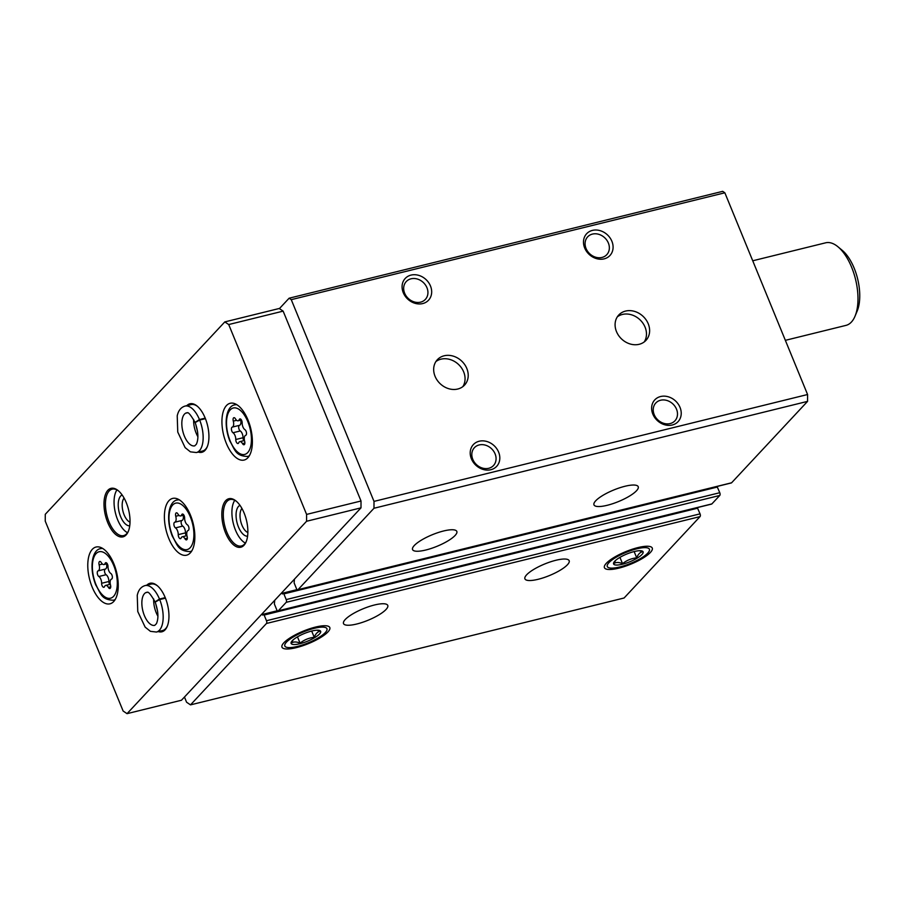 <?xml version="1.0" encoding="UTF-8"?>
<svg xmlns="http://www.w3.org/2000/svg" width="905" height="905" viewBox="0 0 905 905"><rect width="100%" height="100%" fill="white"/><g stroke="black" fill="none" stroke-linecap="round" stroke-linejoin="round"><path stroke-width="1.36" d="M607.221 505.295A23.915 6.256 -22.3 0 1 593.974 504.866A23.915 6.256 -22.3 0 1 613.726 490.001A23.915 6.256 -22.3 0 1 638.229 486.709A23.915 6.256 -22.3 0 1 607.221 505.295M425.814 550.014A23.915 6.256 -22.3 0 1 412.556 549.573A23.915 6.256 -22.3 0 1 432.319 534.719A23.915 6.256 -22.3 0 1 456.821 531.427A23.915 6.256 -22.3 0 1 425.814 550.014M731.014 482.919A2.127 1.018 -103.8 0 0 731.331 482.942A2.127 1.018 -103.8 0 0 731.602 482.784L807.554 401.379L373.98 508.259L374.003 501.393L291.263 299.657L289.114 298.209L279.407 308.616M294.442 579.177L294.125 582.899L296.455 588.601A2.127 1.018 -103.8 0 0 297.756 589.811A2.127 1.018 -103.8 0 0 298.028 589.653L373.98 508.259M711.285 504.062A2.127 1.018 -103.8 0 0 711.601 504.085A2.127 1.018 -103.8 0 0 711.873 503.915L719.769 495.465A2.127 1.018 -103.8 0 0 719.78 492.716L717.043 486.471M274.713 600.32L274.396 604.042L276.726 609.744A2.127 1.018 -103.8 0 0 278.027 610.954A2.127 1.018 -103.8 0 0 278.299 610.796L286.195 602.334A2.127 1.018 -103.8 0 0 286.195 599.585L283.865 593.895L283.22 593.284L282.451 593.974L281.613 592.922M538.17 579.291A23.915 6.256 -22.3 0 1 524.923 578.861A23.915 6.256 -22.3 0 1 544.674 563.996A23.915 6.256 -22.3 0 1 569.177 560.704A23.915 6.256 -22.3 0 1 538.17 579.291M356.762 624.009A23.915 6.256 -22.3 0 1 343.504 623.568A23.915 6.256 -22.3 0 1 363.267 608.714A23.915 6.256 -22.3 0 1 387.77 605.422A23.915 6.256 -22.3 0 1 356.762 624.009M637.946 547.593A25.849 6.754 157.7 0 0 604.631 565.636A25.849 6.754 157.7 0 0 630.909 564.132A25.849 6.754 157.7 0 0 650.684 546.744A25.849 6.754 157.7 0 0 637.946 547.593M315.483 627.086A25.849 6.754 157.7 0 0 282.168 645.118A25.849 6.754 157.7 0 0 308.447 643.613A25.849 6.754 157.7 0 0 328.221 626.226A25.849 6.754 157.7 0 0 315.483 627.086M184.462 697.042L186.588 702.235L190.514 704.871L624.088 598.001L700.04 516.608A2.127 1.018 -103.8 0 0 700.051 513.859L697.314 507.615M190.514 704.871L266.466 623.477A2.127 1.018 -103.8 0 0 266.477 620.728L264.136 615.038L263.491 614.427L262.722 615.117L261.884 614.054M648.229 323.775A18.598 15.611 -137 0 1 645.955 340.382A18.598 15.611 -137 0 1 621.712 339.103A18.598 15.611 -137 0 1 618.76 314.997A18.598 15.611 -137 0 1 648.229 323.775M466.822 368.493A18.598 15.611 -137 0 1 464.548 385.1A18.598 15.611 -137 0 1 440.294 383.822A18.598 15.611 -137 0 1 437.341 359.715A18.598 15.611 -137 0 1 466.822 368.493M672.268 424.999A15.951 13.383 -137 0 1 651.724 406.549A15.951 13.383 -137 0 1 675.288 400.734A15.951 13.383 -137 0 1 672.268 424.999M611.893 241.273A15.951 13.383 -137 0 1 596.542 258.638A15.951 13.383 -137 0 1 586.429 233.965A15.951 13.383 -137 0 1 611.893 241.273M490.849 469.718A15.951 13.383 -137 0 1 470.306 451.267A15.951 13.383 -137 0 1 493.881 445.452A15.951 13.383 -137 0 1 490.849 469.718M430.486 285.991A15.951 13.383 -137 0 1 415.135 303.345A15.951 13.383 -137 0 1 405.01 278.683A15.951 13.383 -137 0 1 430.486 285.991M807.554 401.379L807.577 394.523L374.003 501.393M807.577 394.523L724.848 192.788L291.263 299.657M724.848 192.788L722.688 191.34L289.114 298.209M426.956 287.733A13.066 10.962 -137 0 1 425.361 299.397A13.066 10.962 -137 0 1 408.325 298.503A13.066 10.962 -137 0 1 406.255 281.568A13.066 10.962 -137 0 1 426.956 287.733M488.734 468.292A13.066 10.962 -137 0 1 474.333 462.172A13.066 10.962 -137 0 1 474.39 447.704A13.066 10.962 -137 0 1 491.426 448.609A13.066 10.962 -137 0 1 493.497 465.532A13.066 10.962 -137 0 1 488.734 468.292M608.375 243.026A13.066 10.962 -137 0 1 606.769 254.69A13.066 10.962 -137 0 1 589.743 253.785A13.066 10.962 -137 0 1 587.662 236.85A13.066 10.962 -137 0 1 608.375 243.026M670.141 423.574A13.066 10.962 -137 0 1 655.74 417.465A13.066 10.962 -137 0 1 655.808 402.997A13.066 10.962 -137 0 1 672.834 403.89A13.066 10.962 -137 0 1 674.915 420.825A13.066 10.962 -137 0 1 670.141 423.574M435.916 361.548A18.598 15.611 -137 0 1 463.665 371.876A18.598 15.611 -137 0 1 462.817 386.65M617.323 316.829A18.598 15.611 -137 0 1 645.073 327.158A18.598 15.611 -137 0 1 644.236 341.932M168.771 538.43A29.232 13.948 -103.8 0 0 186.611 555.184A29.232 13.948 -103.8 0 0 193.161 523.463A29.232 13.948 -103.8 0 0 172.629 498.417A29.232 13.948 -103.8 0 0 168.771 538.43M226.307 443.292A29.232 13.948 -103.8 0 0 244.158 460.045A29.232 13.948 -103.8 0 0 250.696 428.325A29.232 13.948 -103.8 0 0 230.164 403.279A29.232 13.948 -103.8 0 0 226.307 443.292M92.152 587.051A29.232 13.948 -103.8 0 0 110.003 603.816A29.232 13.948 -103.8 0 0 116.553 572.084A29.232 13.948 -103.8 0 0 96.009 547.039A29.232 13.948 -103.8 0 0 92.152 587.051M198.297 452.081A24.978 11.923 -103.8 0 0 207.211 446.855A24.978 11.923 -103.8 0 0 197.177 406.119A24.978 11.923 -103.8 0 0 186.849 405.632M107.729 522.536A24.978 11.923 -103.8 0 0 128.306 531.416A24.978 11.923 -103.8 0 0 118.261 490.68A24.978 11.923 -103.8 0 0 105.24 495.012A24.978 11.923 -103.8 0 0 107.729 522.536M225.571 532.909A24.978 11.923 -103.8 0 0 246.149 541.79A24.978 11.923 -103.8 0 0 236.103 501.053A24.978 11.923 -103.8 0 0 223.083 505.375A24.978 11.923 -103.8 0 0 225.571 532.909M158.318 631.588A24.978 11.923 -103.8 0 0 167.233 626.362A24.978 11.923 -103.8 0 0 157.199 585.614A24.978 11.923 -103.8 0 0 146.87 585.139M306.591 514.413L228.716 324.544L224.802 321.909L45.273 514.3L45.25 521.156L123.125 711.025L127.039 713.66L306.569 521.269L306.591 514.413L361.016 500.997L283.141 311.128L228.716 324.544M283.141 311.128L279.226 308.492L224.802 321.909M306.569 521.269L360.993 507.852L181.464 700.244L127.039 713.66M360.993 507.852L361.016 500.997M165.219 597.628L159.484 599.042A23.915 11.414 -103.8 0 0 144.992 585.603C140.965 586.859 138.375 590.105 137.243 595.354L137.775 611.565L145.151 627.131L150.434 631.339L156.441 632.041L162.561 630.536A23.915 11.414 -103.8 0 0 167.448 625.83M157.628 585.988A23.915 11.414 -103.8 0 0 151.112 584.087L144.992 585.603M241.929 508.463A13.066 6.233 -103.8 0 0 241.974 525.217A13.066 6.233 -103.8 0 0 247.857 532.513M239.972 505.341A15.951 7.613 -103.8 0 0 238.445 526.97A15.951 7.613 -103.8 0 0 247.574 536.201M234.791 500.284A23.915 11.414 -103.8 0 0 235.492 530.138A23.915 11.414 -103.8 0 0 245.334 543.079M236.533 501.427A23.915 11.414 -103.8 0 0 230.028 499.526A23.915 11.414 -103.8 0 0 226.872 532.264A23.915 11.414 -103.8 0 0 241.477 545.964A23.915 11.414 -103.8 0 0 246.364 541.258M124.087 498.101A13.066 6.233 -103.8 0 0 124.132 514.843A13.066 6.233 -103.8 0 0 130.015 522.151M122.118 494.967A15.951 7.613 -103.8 0 0 120.603 516.597A15.951 7.613 -103.8 0 0 129.732 525.828M116.937 489.922A23.915 11.414 -103.8 0 0 117.639 519.764A23.915 11.414 -103.8 0 0 127.492 532.717M118.691 491.053A23.915 11.414 -103.8 0 0 112.175 489.153A23.915 11.414 -103.8 0 0 109.03 521.891A23.915 11.414 -103.8 0 0 123.623 535.602A23.915 11.414 -103.8 0 0 128.51 530.896M205.197 418.133L199.462 419.547A23.915 11.414 -103.8 0 0 184.971 406.096C180.932 407.352 178.353 410.61 177.222 415.848L177.753 432.058L185.129 447.624L190.412 451.844L196.419 452.545L202.539 451.029A23.915 11.414 -103.8 0 0 207.426 446.323M197.607 406.492A23.915 11.414 -103.8 0 0 191.091 404.592L184.971 406.096M785.359 340.337L845.994 325.381A42.524 20.295 -103.8 0 0 855.055 316.139A42.524 20.295 -103.8 0 0 837.973 246.794A42.524 20.295 -103.8 0 0 825.643 242.811L752.734 260.787M855.055 316.139L857.193 311.015A37.207 17.749 -103.8 0 0 842.238 250.334L837.973 246.794M111.553 579.087A2.975 1.425 -103.8 0 0 112.333 576.496A2.975 1.425 -103.8 0 0 110.795 573.453A5.204 2.489 -103.8 0 1 108.012 566.688A2.975 1.425 -103.8 0 0 105.749 562.672A2.975 1.425 -103.8 0 0 105.104 563.351A5.204 2.489 -103.8 0 1 103.973 564.55A5.204 2.489 -103.8 0 1 101.281 562.582A2.975 1.425 -103.8 0 0 99.742 561.462A2.975 1.425 -103.8 0 0 99.131 564.89A5.204 2.489 -103.8 0 1 98.079 570.874A2.975 1.425 -103.8 0 0 97.31 573.465A2.975 1.425 -103.8 0 0 98.849 576.508A5.204 2.489 -103.8 0 1 101.62 583.273A2.975 1.425 -103.8 0 0 103.883 587.288A2.975 1.425 -103.8 0 0 104.539 586.61A5.204 2.489 -103.8 0 1 105.67 585.411A5.204 2.489 -103.8 0 1 108.362 587.379A2.975 1.425 -103.8 0 0 109.89 588.499A2.975 1.425 -103.8 0 0 110.512 585.071A5.204 2.489 -103.8 0 1 111.553 579.087M109.641 584.426A2.975 1.425 -103.8 0 1 108.883 581.485A5.204 2.489 -103.8 0 0 106.1 574.72A2.975 1.425 -103.8 0 1 104.561 571.677A2.975 1.425 -103.8 0 1 105.342 569.087A5.204 2.489 -103.8 0 0 106.586 563.906M245.708 435.316A2.975 1.425 -103.8 0 0 246.477 432.737A2.975 1.425 -103.8 0 0 244.938 429.683A5.204 2.489 -103.8 0 1 242.167 422.918A2.975 1.425 -103.8 0 0 239.904 418.913A2.975 1.425 -103.8 0 0 239.259 419.592A5.204 2.489 -103.8 0 1 238.117 420.791A5.204 2.489 -103.8 0 1 235.436 418.823A2.975 1.425 -103.8 0 0 233.897 417.691A2.975 1.425 -103.8 0 0 233.286 421.119A5.204 2.489 -103.8 0 1 232.234 427.115A2.975 1.425 -103.8 0 0 231.465 429.694A2.975 1.425 -103.8 0 0 232.992 432.748A5.204 2.489 -103.8 0 1 235.775 439.513A2.975 1.425 -103.8 0 0 238.038 443.529A2.975 1.425 -103.8 0 0 238.682 442.839A5.204 2.489 -103.8 0 1 239.825 441.651A5.204 2.489 -103.8 0 1 242.506 443.62A2.975 1.425 -103.8 0 0 244.045 444.74A2.975 1.425 -103.8 0 0 244.655 441.312A5.204 2.489 -103.8 0 1 245.708 435.316M243.784 440.667A2.975 1.425 -103.8 0 1 243.026 437.726A5.204 2.489 -103.8 0 0 240.255 430.961A2.975 1.425 -103.8 0 1 238.716 427.907A2.975 1.425 -103.8 0 1 239.486 425.327A5.204 2.489 -103.8 0 0 240.73 420.146M188.172 530.454A2.975 1.425 -103.8 0 0 188.941 527.875A2.975 1.425 -103.8 0 0 187.403 524.832A5.204 2.489 -103.8 0 1 184.631 518.056A2.975 1.425 -103.8 0 0 182.369 514.051A2.975 1.425 -103.8 0 0 181.724 514.73A5.204 2.489 -103.8 0 1 180.581 515.929A5.204 2.489 -103.8 0 1 177.9 513.961A2.975 1.425 -103.8 0 0 176.362 512.83A2.975 1.425 -103.8 0 0 175.751 516.269A5.204 2.489 -103.8 0 1 174.699 522.253A2.975 1.425 -103.8 0 0 173.93 524.843A2.975 1.425 -103.8 0 0 175.457 527.887A5.204 2.489 -103.8 0 1 178.24 534.651A2.975 1.425 -103.8 0 0 180.502 538.667A2.975 1.425 -103.8 0 0 181.147 537.977A5.204 2.489 -103.8 0 1 182.278 536.789A5.204 2.489 -103.8 0 1 184.971 538.758A2.975 1.425 -103.8 0 0 186.509 539.878A2.975 1.425 -103.8 0 0 187.12 536.45A5.204 2.489 -103.8 0 1 188.172 530.454M186.249 535.805A2.975 1.425 -103.8 0 1 185.491 532.864A5.204 2.489 -103.8 0 0 182.72 526.099A2.975 1.425 -103.8 0 1 181.181 523.045A2.975 1.425 -103.8 0 1 181.95 520.466A5.204 2.489 -103.8 0 0 183.195 515.284M165.434 598.16L159.699 599.574L155.162 602.097C158.341 611.18 158.76 618.387 156.418 623.692L154.789 625.332A17.014 8.111 -103.8 0 1 142.832 610.762A17.014 8.111 -103.8 0 1 146.644 592.311C147.323 593.759 146.836 587.515 155.072 601.893L159.484 599.042M205.412 418.653L199.677 420.067L195.141 422.59C198.319 431.685 198.738 438.88 196.396 444.197L194.767 445.837A17.014 8.111 -103.8 0 1 182.81 431.266A17.014 8.111 -103.8 0 1 186.622 412.804C187.301 414.252 186.815 408.019 195.05 422.386L199.462 419.547M297.44 646.419A22.761 5.95 -22.3 0 1 286.218 647.166A22.761 5.95 -22.3 0 1 303.627 631.86A22.761 5.95 -22.3 0 1 326.773 630.536A22.761 5.95 -22.3 0 1 297.44 646.419M299.962 643.704A15.951 4.163 -22.3 0 1 292.111 640.898A15.951 4.163 -22.3 0 1 304.306 633.511A15.951 4.163 -22.3 0 1 318.175 630.208A15.951 4.163 -22.3 0 1 317.304 635.91A15.951 4.163 -22.3 0 1 299.962 643.704M293.096 639.925L291.568 642.901C293.82 641.6 296.659 641.679 300.064 643.161C304.204 639.824 308.933 637.878 314.25 637.312C315.574 633.885 317.474 631.848 319.94 631.204L317.553 630.378M311.682 631.057L314.25 637.312M297.474 636.849L300.064 643.161M619.902 566.937A22.761 5.95 -22.3 0 1 608.68 567.684A22.761 5.95 -22.3 0 1 626.09 552.378A22.761 5.95 -22.3 0 1 649.236 551.055A22.761 5.95 -22.3 0 1 619.902 566.937M622.425 564.222A15.951 4.163 -22.3 0 1 614.574 561.417A15.951 4.163 -22.3 0 1 626.769 554.03A15.951 4.163 -22.3 0 1 640.638 550.726A15.951 4.163 -22.3 0 1 639.756 556.428A15.951 4.163 -22.3 0 1 622.425 564.222M615.558 560.444L614.031 563.419C616.282 562.107 619.111 562.197 622.527 563.679C626.667 560.342 631.396 558.396 636.713 557.831C638.036 554.403 639.937 552.367 642.403 551.722L640.016 550.896M634.145 551.564L636.713 557.831M619.936 557.367L622.527 563.679M731.602 482.784L298.028 589.653M719.769 495.465L286.195 602.334M711.873 503.915L278.299 610.796M700.04 516.608L266.466 623.477M700.051 513.859L266.477 620.728M697.71 508.169L264.136 615.038M277.778 610.954L263.649 614.438M277.382 610.739L262.077 614.506M719.78 492.716L286.195 599.585M717.439 487.026L283.865 593.895M297.507 589.811L283.378 593.295M297.112 589.596L281.806 593.375M95.941 584.494A23.915 11.414 -103.8 0 0 116.847 588.725A23.915 11.414 -103.8 0 0 101.677 551.722A23.915 11.414 -103.8 0 0 95.941 584.494M115.003 599.845L113.442 600.23A26.573 12.681 -103.8 0 0 115.229 599.472M102.661 548.453A26.573 12.681 -103.8 0 0 100.727 548.622C92.276 549.539 88.758 567.322 95.749 584.947C100.76 593.08 100.908 599.8 113.442 600.23M106.643 562.978L105.104 563.351M102.457 564.064L99.131 564.89M105.342 569.087L98.079 570.874M106.1 574.72L98.849 576.508M108.883 581.485L101.62 583.273M110.727 586.791L108.362 587.379M230.096 440.735A23.915 11.414 -103.8 0 0 250.99 444.955A23.915 11.414 -103.8 0 0 235.82 407.963A23.915 11.414 -103.8 0 0 230.096 440.735M249.158 456.075L247.597 456.459A26.573 12.681 -103.8 0 0 249.384 455.701M236.805 404.693A26.573 12.681 -103.8 0 0 234.881 404.852C226.431 405.779 222.901 423.563 229.904 441.176C234.915 449.321 235.051 456.041 247.597 456.459M240.798 419.207L239.259 419.592M236.612 420.305L233.286 421.119M239.486 425.327L232.234 427.115M240.255 430.961L232.992 432.748M243.026 437.726L235.775 439.513M244.882 443.031L242.506 443.62M172.561 535.873A23.915 11.414 -103.8 0 0 193.455 540.104A23.915 11.414 -103.8 0 0 178.285 503.101A23.915 11.414 -103.8 0 0 172.561 535.873M191.622 551.213L190.061 551.598A26.573 12.681 -103.8 0 0 191.849 550.851M179.269 499.832A26.573 12.681 -103.8 0 0 177.346 499.99C168.896 500.918 165.366 518.701 172.369 536.326C177.38 544.459 177.516 551.179 190.061 551.598M183.263 514.357L181.724 514.73M179.077 515.443L175.751 516.269M181.95 520.466L174.699 522.253M182.72 526.099L175.457 527.887M185.491 532.864L178.24 534.651M187.346 538.17L184.971 538.758M156.441 632.041A23.915 11.414 -103.8 0 0 159.699 599.574M153.669 598.918A17.014 8.111 -103.8 0 0 157.934 616.226M196.419 452.545A23.915 11.414 -103.8 0 0 199.677 420.067M193.636 419.411A17.014 8.111 -103.8 0 0 197.912 436.719M277.688 610.932L263.491 614.427M711.601 504.085L278.027 610.954M297.417 589.789L283.22 593.284M731.331 482.942L297.756 589.811M102.288 548.238L100.727 548.622M107.254 563.736L103.973 564.55M110.308 584.268L105.67 585.411M236.443 404.467L234.881 404.852M241.409 419.977L238.117 420.791M244.463 440.497L239.825 441.651M178.907 499.605L177.346 499.99M183.873 515.115L180.581 515.929M186.928 535.647L182.278 536.789M155.581 603.205L157.64 611.542M195.559 423.698L197.618 432.036"/></g></svg>
